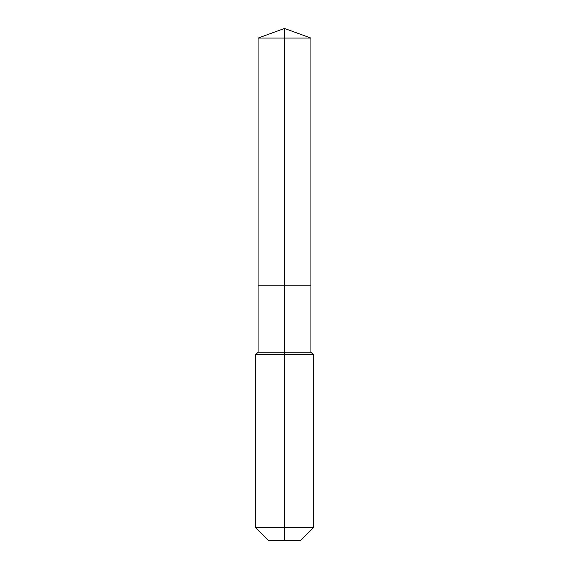 <?xml version="1.0" encoding="UTF-8"?>
<svg xmlns="http://www.w3.org/2000/svg" width="569" height="569" viewBox="0 0 569 569"><rect width="100%" height="100%" fill="white"/><g stroke="black" fill="none" stroke-linecap="round" stroke-linejoin="round"><path stroke-width="0.85" d="M255.588 527.748L313.412 527.748L300.61 540.55L268.39 540.55L255.588 527.748L255.588 354.707L284.5 354.707L284.5 352.232L258.07 352.232L258.07 285.858L284.5 285.858L284.5 38.073L310.93 38.073L284.5 28.45L284.5 38.073L258.07 38.073L258.07 285.858L310.93 285.858L310.93 38.073M284.5 352.232L310.93 352.232L310.93 285.858L284.5 285.858L284.5 352.232M284.5 540.55L284.5 354.707L313.412 354.707L310.93 352.232M284.5 28.45L258.07 38.073M313.412 527.748L313.412 354.707M258.07 352.232L255.588 354.707"/></g></svg>
